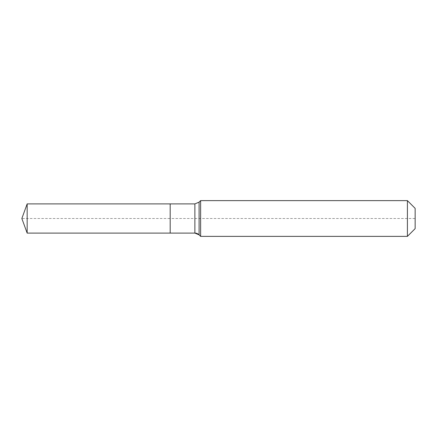 <?xml version="1.0" encoding="UTF-8"?>
<svg xmlns="http://www.w3.org/2000/svg" width="437" height="437" viewBox="0 0 437 437"><rect width="100%" height="100%" fill="white"/><g stroke="black" fill="none" stroke-linecap="round" stroke-linejoin="round"><path stroke-width="0.33" stroke-dasharray="2.19 1.64" d="M27.165 203.899L27.165 233.101M415.15 208.367L415.15 228.633L415.15 218.5L170.184 218.5L170.184 233.101L170.184 203.899L170.184 233.101L170.184 218.5L21.85 218.5M200.621 200.621L200.621 218.5M407.404 200.621L407.404 236.379M194.875 203.899L194.875 233.101M199.092 202.156L199.092 234.844"/><path stroke-width="0.66" d="M415.15 228.633L407.404 236.379L200.621 236.379L199.092 234.844A5.96 5.96 0 0 0 194.875 233.101L27.165 233.101L21.85 218.5L27.165 203.899L194.875 203.899L199.092 202.156L200.621 200.621L407.404 200.621L415.15 208.367L415.15 228.633L407.404 236.379L407.404 200.621M21.85 218.5L27.165 233.101L27.165 203.899M407.404 236.379L200.621 236.379L199.092 234.844L194.875 233.101L170.184 233.101L170.184 203.899L170.184 233.101L27.165 233.101M200.621 236.379L200.621 200.621M194.875 233.101L194.875 203.899M199.092 234.844L199.092 202.156"/></g></svg>
